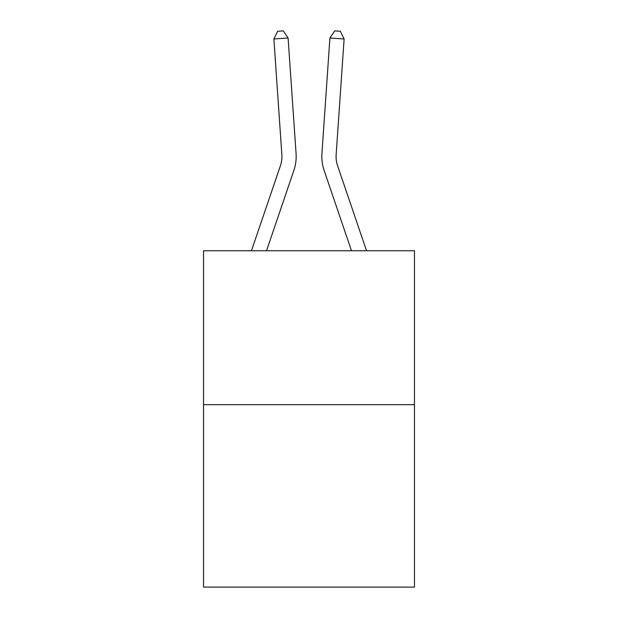 <?xml version="1.0" encoding="UTF-8"?>
<svg xmlns="http://www.w3.org/2000/svg" width="618" height="618" viewBox="0 0 618 618"><rect width="100%" height="100%" fill="white"/><g stroke="black" fill="none" stroke-linecap="round" stroke-linejoin="round"><path stroke-width="0.93" d="M414.462 404.682L414.462 250.761L203.538 250.761L203.538 587.1L414.462 587.1L414.462 404.682L203.538 404.682M251.464 250.761L280.402 165.778A28.505 28.505 0 0 0 281.854 154.631L273.882 38.98L288.096 37.999L296.076 153.65A42.758 42.758 0 0 1 293.89 170.367L266.52 250.761M366.536 250.761L337.598 165.778A28.505 28.505 0 0 1 336.146 154.631L344.118 38.98L329.904 37.999L321.924 153.65A42.758 42.758 0 0 0 324.11 170.367L351.48 250.761M280.402 165.778A28.505 28.505 0 0 0 281.854 154.631A28.505 28.505 0 0 1 280.402 165.778A28.505 28.505 0 0 0 281.854 154.631A28.505 28.505 0 0 1 280.402 165.778A28.505 28.505 0 0 0 281.854 154.631A28.505 28.505 0 0 1 280.402 165.778A28.505 28.505 0 0 0 281.854 154.631A28.505 28.505 0 0 1 280.402 165.778A28.505 28.505 0 0 0 281.854 154.631A28.505 28.505 0 0 1 280.402 165.778A28.505 28.505 0 0 0 281.854 154.631A28.505 28.505 0 0 1 280.402 165.778A28.505 28.505 0 0 0 281.854 154.631A28.505 28.505 0 0 1 280.402 165.778A28.505 28.505 0 0 0 281.854 154.631A28.505 28.505 0 0 1 280.402 165.778A28.505 28.505 0 0 0 281.854 154.631A28.505 28.505 0 0 1 280.402 165.778A28.505 28.505 0 0 0 281.854 154.631A28.505 28.505 0 0 1 280.402 165.778A28.505 28.505 0 0 0 281.854 154.631A28.505 28.505 0 0 1 280.402 165.778A28.505 28.505 0 0 0 281.854 154.631A28.505 28.505 0 0 1 280.402 165.778A28.505 28.505 0 0 0 281.854 154.631A28.505 28.505 0 0 1 280.402 165.778A28.505 28.505 0 0 0 281.854 154.631A28.505 28.505 0 0 1 280.402 165.778A28.505 28.505 0 0 0 281.854 154.631A28.505 28.505 0 0 1 280.402 165.778A28.505 28.505 0 0 0 281.854 154.631A28.505 28.505 0 0 1 280.402 165.778A28.505 28.505 0 0 0 281.854 154.631M329.904 37.999L321.924 153.65L329.904 37.999L321.924 153.65L329.904 37.999L321.924 153.65L329.904 37.999L321.924 153.65L329.904 37.999L321.924 153.65L329.904 37.999L321.924 153.65L329.904 37.999L321.924 153.65L329.904 37.999L321.924 153.65L329.904 37.999L321.924 153.65L329.904 37.999L321.924 153.65L329.904 37.999L321.924 153.65L329.904 37.999L321.924 153.65L329.904 37.999L321.924 153.65L329.904 37.999L321.924 153.65L329.904 37.999L321.924 153.65L329.904 37.999L321.924 153.65L329.904 37.999L321.924 153.65L329.904 37.999L334.678 30.9L340.363 31.294L344.118 38.98M273.882 38.98L277.636 31.294L283.322 30.9L288.096 37.999"/></g></svg>

